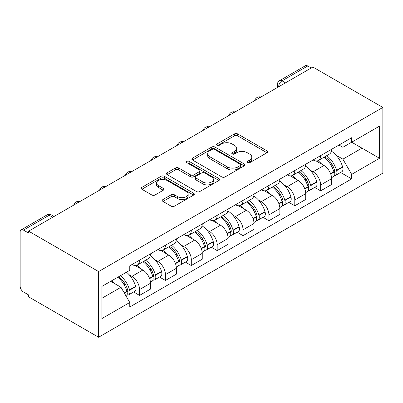 <?xml version="1.0" encoding="UTF-8"?>
<svg xmlns="http://www.w3.org/2000/svg" width="403" height="403" viewBox="0 0 403 403"><rect width="100%" height="100%" fill="white"/><g stroke="black" fill="none" stroke-linecap="round" stroke-linejoin="round"><path stroke-width="0.6" d="M247.402 162.721A1.612 0.932 0 0 0 249.684 162.721L266.977 152.737A2.302 1.33 0 0 0 267.652 151.795A2.302 1.33 0 0 0 266.977 150.858L237.674 133.937A2.302 1.33 0 0 0 234.42 133.937L217.126 143.926A1.612 0.932 0 0 0 216.653 144.581A1.612 0.932 0 0 0 217.126 145.241A1.612 0.932 0 0 0 219.403 145.241L221.64 143.947A7.365 4.252 0 0 1 232.057 143.947L234.501 145.357A7.365 4.252 0 0 1 236.662 148.364A7.365 4.252 0 0 1 234.501 151.372L232.264 152.666A1.612 0.932 0 0 0 231.79 153.321A1.612 0.932 0 0 0 232.264 153.981A1.612 0.932 0 0 0 234.541 153.981L236.783 152.687A7.365 4.252 0 0 1 247.2 152.687L249.638 154.097A7.365 4.252 0 0 1 251.799 157.105A7.365 4.252 0 0 1 249.638 160.112L247.402 161.407A1.612 0.932 0 0 0 246.928 162.061A1.612 0.932 0 0 0 247.402 162.721L247.402 161.407M162.958 199.54A2.302 1.33 0 0 0 162.283 200.477A2.302 1.33 0 0 0 162.958 201.419L171.179 206.165A2.302 1.33 0 0 0 174.434 206.165L193.642 195.077A2.302 1.33 0 0 0 194.317 194.135A2.302 1.33 0 0 0 193.642 193.198L164.338 176.277A2.302 1.33 0 0 0 161.084 176.277L141.876 187.37A2.302 1.33 0 0 0 141.201 188.307A2.302 1.33 0 0 0 141.876 189.249L151.805 194.981A2.302 1.33 0 0 0 155.059 194.981L163.28 190.236A2.302 1.33 0 0 0 163.956 189.294A2.302 1.33 0 0 0 163.28 188.357L158.359 185.511A6.156 3.556 0 0 1 156.555 182.997A6.156 3.556 0 0 1 160.354 179.713A6.156 3.556 0 0 1 167.069 180.484L186.357 191.621A6.156 3.556 0 0 1 188.161 194.135A6.156 3.556 0 0 1 184.357 197.42A6.156 3.556 0 0 1 177.647 196.649L174.434 194.795A2.302 1.33 0 0 0 171.179 194.795L162.958 199.54L162.958 201.419M98.594 271.562L28.608 231.156L312.864 67.039L382.85 107.445L98.594 271.562L98.594 337.246L382.85 173.129L382.85 107.445M221.806 176.937A2.302 1.33 0 0 0 225.06 176.937L244.268 165.845A2.302 1.33 0 0 0 244.943 164.908A2.302 1.33 0 0 0 244.268 163.966L214.965 147.05A2.302 1.33 0 0 0 211.711 147.05L192.503 158.142A2.302 1.33 0 0 0 191.828 159.079A2.302 1.33 0 0 0 192.503 160.021L221.806 176.937M187.531 163.069A1.612 0.932 0 0 1 189.163 163.296L189.163 161.381L218.955 178.579A2.302 1.33 0 0 1 219.63 179.521A2.302 1.33 0 0 1 218.955 180.463L199.747 191.551A2.302 1.33 0 0 1 196.493 191.551L167.19 174.635L167.19 172.756A2.302 1.33 0 0 0 166.515 173.693A2.302 1.33 0 0 0 167.19 174.635M167.19 172.756L175.411 168.006A2.302 1.33 0 0 1 178.665 168.006L190.548 174.867A2.302 1.33 0 0 0 193.803 174.867L199.258 171.718A2.302 1.33 0 0 0 199.933 170.781A2.302 1.33 0 0 0 199.258 169.839L186.886 162.696A1.612 0.932 0 0 1 186.413 162.041A1.612 0.932 0 0 1 187.41 161.18A1.612 0.932 0 0 1 189.163 161.381M28.608 231.156L28.608 233.07L23.465 230.103A4.69 2.71 -120 0 0 21.122 229.871A4.69 2.71 -120 0 0 20.15 232.017L20.15 286.211A4.69 2.71 -120 0 0 23.465 291.953L28.608 294.925L28.608 296.84L98.594 337.246M285.5 82.837L282.019 80.827A4.69 2.71 60 0 0 279.672 80.595L305.378 65.754A4.69 2.71 60 0 1 307.721 65.986L282.019 80.827A4.69 2.71 120 0 0 278.7 86.574L278.7 86.766M311.207 67.996L307.721 65.986M320.657 155.608A10.79 6.231 60 0 1 318.425 160.449L329.372 154.132A10.79 6.231 -120 0 0 331.604 149.291M310.27 170.197L313.03 171.789A10.79 6.231 60 0 1 320.657 185.002L331.604 178.685A10.79 6.231 -120 0 0 323.977 165.472L316.143 160.948M331.604 178.685L331.604 184.524L320.657 190.846L314.723 187.42M318.425 160.449A10.79 6.231 60 0 1 313.111 159.966M320.657 185.002L320.657 190.846M294.784 170.545A10.79 6.231 60 0 1 292.553 175.391L303.499 169.069A10.79 6.231 -120 0 0 305.731 164.228M288.85 202.356L294.789 205.782L305.731 199.46L305.731 193.621A10.79 6.231 -120 0 0 298.104 180.408L290.271 175.884M292.553 175.391A10.79 6.231 60 0 1 287.243 174.902M284.397 185.133L287.158 186.725A10.79 6.231 60 0 1 294.789 199.938L294.789 205.782M268.917 185.481A10.79 6.231 60 0 1 266.68 190.327L277.627 184.005A10.79 6.231 -120 0 0 279.858 179.164M262.978 217.293L268.917 220.718L279.863 214.401L279.863 208.558A10.79 6.231 -120 0 0 272.232 195.344L264.398 190.821M266.68 190.327A10.79 6.231 60 0 1 261.371 189.838M258.525 200.069L261.285 201.666A10.79 6.231 60 0 1 268.917 214.88L268.917 220.718M243.044 200.417A10.79 6.231 60 0 1 240.808 205.263L251.754 198.941A10.79 6.231 -120 0 0 253.991 194.1M237.11 232.229L243.044 235.654L253.991 229.337L253.991 223.494A10.79 6.231 -120 0 0 246.359 210.28L238.526 205.757M240.808 205.263A10.79 6.231 60 0 1 235.498 204.774M232.657 215.006L235.417 216.602A10.79 6.231 60 0 1 243.044 229.816L243.044 235.654M217.172 215.358A10.79 6.231 60 0 1 214.94 220.199L225.881 213.877A10.79 6.231 -120 0 0 228.118 209.036M211.237 247.165L217.172 250.59L228.118 244.273L228.118 238.43A10.79 6.231 -120 0 0 220.491 225.217L212.653 220.693M214.94 220.199A10.79 6.231 60 0 1 209.625 219.711M206.784 229.947L209.545 231.539A10.79 6.231 60 0 1 217.172 244.752L217.172 250.59M191.299 230.294A10.79 6.231 60 0 1 189.067 235.135L200.014 228.818A10.79 6.231 -120 0 0 202.246 223.972M185.365 262.101L191.299 265.527L202.246 259.21L202.246 253.371A10.79 6.231 -120 0 0 194.619 240.153L186.785 235.634M189.067 235.135A10.79 6.231 60 0 1 183.753 234.647M180.912 244.883L183.672 246.475A10.79 6.231 60 0 1 191.299 259.688L191.299 265.527M165.426 245.231A10.79 6.231 60 0 1 163.195 250.072L174.141 243.755A10.79 6.231 -120 0 0 176.373 238.908M159.492 277.037L165.431 280.468L176.373 274.146L176.373 268.307A10.79 6.231 -120 0 0 168.746 255.094L160.913 250.57M163.195 250.072A10.79 6.231 60 0 1 157.885 249.588M155.039 259.819L157.8 261.411A10.79 6.231 60 0 1 165.431 274.624L165.431 280.468M139.559 260.167A10.79 6.231 60 0 1 137.322 265.008L148.269 258.691A10.79 6.231 -120 0 0 150.5 253.845M133.62 291.974L139.559 295.404L150.505 289.082L150.505 283.244A10.79 6.231 -120 0 0 142.874 270.03L135.04 265.506M137.322 265.008A10.79 6.231 60 0 1 132.013 264.524M129.167 274.755L131.927 276.347A10.79 6.231 60 0 1 139.559 289.561L139.559 295.404M338.983 145.03L342.882 147.276L379.535 126.119L361.954 136.269L361.954 148.143L342.882 159.15L336.142 155.261M101.909 298.275L120.981 287.263L129.771 302.487L101.909 318.572L101.909 286.402L129.771 270.317L129.771 265.814L351.673 137.705L351.673 142.204L379.535 158.288L351.673 174.378L342.882 159.15M379.535 126.119L379.535 158.288M129.771 302.487L129.771 306.99L351.673 178.877L351.673 174.378M120.981 287.263L110.699 281.329M340.595 172.479L351.673 178.877M248.047 162.948L249.638 162.026A7.365 4.252 0 0 0 251.799 159.019L251.799 157.105M236.662 148.364L236.662 150.279A7.365 4.252 0 0 1 234.501 153.286L232.909 154.208M266.947 152.752L237.674 135.856A2.302 1.33 0 0 0 234.42 135.856L217.766 145.468M244.238 165.865L214.965 148.964A2.302 1.33 0 0 0 211.711 148.964L192.533 160.036M240.198 165.562A1.612 0.932 0 0 0 240.672 164.908A1.612 0.932 0 0 0 240.198 164.248L214.477 149.397A1.612 0.932 0 0 0 212.2 149.397L209.837 150.762A7.365 4.252 0 0 0 207.681 153.77A7.365 4.252 0 0 0 209.837 156.777L227.418 166.928A7.365 4.252 0 0 0 237.841 166.928L240.198 165.562L240.198 167.482A1.612 0.932 0 0 0 240.672 166.822L240.672 164.908M207.681 153.77L207.681 155.684A7.365 4.252 0 0 0 209.837 158.691L209.837 156.777M240.198 167.482L237.841 168.842A7.365 4.252 0 0 1 227.418 168.842L209.837 158.691M167.22 174.65L175.411 169.925L175.411 168.006M199.933 170.781L199.933 172.696A2.302 1.33 0 0 1 199.258 173.638L193.803 176.786A2.302 1.33 0 0 1 190.548 176.786L178.665 169.925A2.302 1.33 0 0 0 175.411 169.925M189.163 163.296L218.925 180.479M202.88 181.99A6.156 3.556 0 0 0 209.59 182.761A6.156 3.556 0 0 0 213.394 179.476A6.156 3.556 0 0 0 211.59 176.962L204.795 173.038A2.302 1.33 0 0 0 201.535 173.038L196.085 176.187A2.302 1.33 0 0 0 195.41 177.124A2.302 1.33 0 0 0 196.085 178.066L202.88 181.99L202.88 183.904A6.156 3.556 0 0 0 209.59 184.675A6.156 3.556 0 0 0 213.394 181.39L213.394 179.476M195.41 177.124L195.41 179.038A2.302 1.33 0 0 0 196.085 179.98L196.085 178.066M202.88 183.904L196.085 179.98M188.161 194.135L188.161 196.049A6.156 3.556 0 0 1 184.357 199.334A6.156 3.556 0 0 1 177.647 198.563L174.434 196.709A2.302 1.33 0 0 0 171.179 196.709L162.988 201.44M156.555 182.997L156.555 184.912A6.156 3.556 0 0 0 158.359 187.425L158.359 185.511M163.25 190.251L158.359 187.425M193.611 195.092L164.338 178.191A2.302 1.33 0 0 0 161.084 178.191L141.906 189.264M324.732 156.812A14.775 8.528 60 0 1 324.803 156.853A14.775 8.528 60 0 1 334.525 170.111L334.616 170.419A2.871 1.657 60 0 1 334.163 172.675A2.871 1.657 60 0 1 334.097 172.711M324.083 157.185A17.823 10.292 60 0 1 333.88 171.89L333.966 172.197A5.924 3.42 60 0 1 333.029 176.846L331.558 177.698M334.042 175.537A5.924 3.42 -120 0 0 335.684 175.315A5.924 3.42 -120 0 0 336.621 170.665L336.535 170.358A17.823 10.292 -120 0 0 326.737 155.654M331.382 151.185A17.823 10.292 60 0 1 342.585 166.862L342.676 167.169A5.924 3.42 60 0 1 341.739 171.819L335.684 175.315M318.002 160.661A17.823 10.292 60 0 1 321.725 164.172M330.395 164.197L332.666 165.507M298.86 171.749A14.775 8.528 60 0 1 298.935 171.789A14.775 8.528 60 0 1 308.658 185.048L308.743 185.355A2.871 1.657 60 0 1 308.29 187.612A2.871 1.657 60 0 1 308.224 187.647M298.21 172.121A17.823 10.292 60 0 1 308.008 186.826L308.094 187.133A5.924 3.42 60 0 1 307.162 191.783L305.686 192.634M308.174 190.473A5.924 3.42 -120 0 0 309.811 190.251A5.924 3.42 -120 0 0 310.748 185.602L310.663 185.294A17.823 10.292 -120 0 0 300.865 170.59M305.509 166.122A17.823 10.292 60 0 1 316.713 181.803L316.803 182.106A5.924 3.42 60 0 1 315.866 186.755L309.811 190.251M292.135 175.597A17.823 10.292 60 0 1 295.857 179.108M304.522 179.134L306.794 180.448M272.987 186.685A14.775 8.528 60 0 1 273.063 186.725A14.775 8.528 60 0 1 282.785 199.989L282.871 200.291A2.871 1.657 60 0 1 282.417 202.548A2.871 1.657 60 0 1 282.352 202.583M272.342 187.057A17.823 10.292 60 0 1 282.135 201.767L282.226 202.069A5.924 3.42 60 0 1 281.289 206.719L279.818 207.57M282.302 205.409A5.924 3.42 -120 0 0 283.944 205.187A5.924 3.42 -120 0 0 284.876 200.538L284.79 200.231A17.823 10.292 -120 0 0 274.992 185.526M279.637 181.058A17.823 10.292 60 0 1 290.845 196.74L290.931 197.047A5.924 3.42 60 0 1 289.994 201.696L283.944 205.187M266.262 190.533A17.823 10.292 60 0 1 269.985 194.044M278.649 194.07L280.921 195.384M247.115 201.621A14.775 8.528 60 0 1 247.19 201.666A14.775 8.528 60 0 1 256.913 214.925L256.998 215.227A2.871 1.657 60 0 1 256.545 217.484A2.871 1.657 60 0 1 256.479 217.519M246.47 201.994A17.823 10.292 60 0 1 256.263 216.703L256.353 217.01A5.924 3.42 60 0 1 255.416 221.66L253.945 222.506M256.429 220.35A5.924 3.42 -120 0 0 258.071 220.124A5.924 3.42 -120 0 0 259.003 215.474L258.917 215.172A17.823 10.292 -120 0 0 249.125 200.462M253.764 195.994A17.823 10.292 60 0 1 264.973 211.676L265.058 211.983A5.924 3.42 60 0 1 264.121 216.633L258.071 220.124M240.389 205.47A17.823 10.292 60 0 1 244.112 208.986M252.777 209.006L255.049 210.321M221.242 216.557A14.775 8.528 60 0 1 221.318 216.602A14.775 8.528 60 0 1 231.04 229.861L231.126 230.168A2.871 1.657 60 0 1 230.672 232.42A2.871 1.657 60 0 1 230.607 232.455M220.597 216.93A17.823 10.292 60 0 1 230.395 231.639L230.481 231.947A5.924 3.42 60 0 1 229.544 236.596L228.073 237.443M230.556 235.287A5.924 3.42 -120 0 0 232.199 235.065A5.924 3.42 -120 0 0 233.136 230.415L233.045 230.108A17.823 10.292 -120 0 0 223.252 215.398M227.891 210.93A17.823 10.292 60 0 1 239.1 226.612L239.186 226.919A5.924 3.42 60 0 1 238.254 231.569L232.199 235.065M214.517 220.406A17.823 10.292 60 0 1 218.24 223.922M226.909 223.947L229.181 225.257M195.374 231.493A14.775 8.528 60 0 1 195.445 231.539A14.775 8.528 60 0 1 205.167 244.797L205.258 245.105A2.871 1.657 60 0 1 204.805 247.361A2.871 1.657 60 0 1 204.739 247.392M194.725 231.866A17.823 10.292 60 0 1 204.523 246.576L204.608 246.883A5.924 3.42 60 0 1 203.671 251.532L202.2 252.384M204.684 250.223A5.924 3.42 -120 0 0 206.326 250.001A5.924 3.42 -120 0 0 207.263 245.351L207.177 245.044A17.823 10.292 -120 0 0 197.379 230.335M202.024 225.866A17.823 10.292 60 0 1 213.227 241.548L213.318 241.855A5.924 3.42 60 0 1 212.381 246.505L206.326 250.001M188.644 235.342A17.823 10.292 60 0 1 192.367 238.858M201.037 238.883L203.308 240.193M169.502 246.429A14.775 8.528 60 0 1 169.577 246.475A14.775 8.528 60 0 1 179.3 259.734L179.385 260.041A2.871 1.657 60 0 1 178.932 262.298A2.871 1.657 60 0 1 178.867 262.328M168.852 246.807A17.823 10.292 60 0 1 178.65 261.512L178.736 261.819A5.924 3.42 60 0 1 177.804 266.469L176.328 267.32M178.816 265.159A5.924 3.42 -120 0 0 180.453 264.937A5.924 3.42 -120 0 0 181.39 260.288L181.305 259.98A17.823 10.292 -120 0 0 171.507 245.271M176.151 240.803A17.823 10.292 60 0 1 187.355 256.484L187.445 256.792A5.924 3.42 60 0 1 186.508 261.441L180.453 264.937M162.777 250.278A17.823 10.292 60 0 1 166.499 253.794M175.164 253.819L177.436 255.129M143.629 261.371A14.775 8.528 60 0 1 143.705 261.411A14.775 8.528 60 0 1 153.427 274.67L153.513 274.977A2.871 1.657 60 0 1 153.059 277.234A2.871 1.657 60 0 1 152.994 277.269M142.984 261.743A17.823 10.292 60 0 1 152.777 276.448L152.868 276.755A5.924 3.42 60 0 1 151.931 281.405L150.46 282.256M152.944 280.095A5.924 3.42 -120 0 0 154.586 279.873A5.924 3.42 -120 0 0 155.518 275.224L155.432 274.917A17.823 10.292 -120 0 0 145.634 260.212M150.279 255.739A17.823 10.292 60 0 1 161.487 271.421L161.573 271.728A5.924 3.42 60 0 1 160.636 276.377L154.586 279.873M136.904 265.219A17.823 10.292 60 0 1 140.627 268.73M149.291 268.756L151.563 270.065M118.553 276.796A14.775 8.528 60 0 1 127.555 289.606L127.64 289.913A2.871 1.657 60 0 1 127.187 292.17A2.871 1.657 60 0 1 127.121 292.205M117.802 277.224A17.823 10.292 60 0 1 126.905 291.384L126.995 291.691A5.924 3.42 60 0 1 126.179 296.265M127.071 295.031A5.924 3.42 -120 0 0 128.713 294.81A5.924 3.42 -120 0 0 129.645 290.16L129.559 289.853A17.823 10.292 -120 0 0 120.457 275.692M126.512 272.201A17.823 10.292 60 0 1 135.615 286.357L135.7 286.664A5.924 3.42 60 0 1 134.763 291.314L128.713 294.81M111.752 280.72A17.823 10.292 60 0 1 114.754 283.667M123.419 283.692L125.691 285.007M278.866 86.67L278.7 86.574A4.69 2.71 0 0 1 277.324 84.66L277.324 87.557M165.431 274.624L176.373 268.307M191.299 259.688L202.246 253.371M217.172 244.752L228.118 238.43M243.044 229.816L253.991 223.494M268.917 214.88L279.863 208.558M294.789 199.938L305.731 193.621M139.559 289.561L150.505 283.244M131.927 276.347L142.874 270.03M157.8 261.411L168.746 255.094M183.672 246.475L194.619 240.153M209.545 231.539L220.491 225.217M235.417 216.602L246.359 210.28M261.285 201.666L272.232 195.344M287.158 186.725L298.104 180.408M313.03 171.789L323.977 165.472M260.499 97.274A4.69 2.71 120 0 0 258.429 98.468M234.627 112.21A4.69 2.71 120 0 0 232.556 113.404M208.754 127.147A4.69 2.71 120 0 0 206.684 128.345M182.881 142.083A4.69 2.71 120 0 0 180.811 143.282M157.014 157.019A4.69 2.71 120 0 0 154.938 158.218M131.141 171.96A4.69 2.71 120 0 0 129.071 173.154M105.269 186.896A4.69 2.71 120 0 0 103.198 188.09M79.396 201.832A4.69 2.71 120 0 0 77.326 203.026M52.657 217.272L49.171 215.257L23.465 230.103M54.027 216.476L51.519 215.026A4.69 2.71 120 0 0 49.171 215.257A4.69 2.71 60 0 0 46.829 215.026L21.122 229.871M249.638 162.026L249.638 160.112M232.264 153.981L232.264 152.666M234.501 153.286L234.501 151.372M217.126 145.241L217.126 143.926M234.42 135.856L234.42 133.937M237.674 135.856L237.674 133.937M266.977 152.737L266.977 150.858M192.503 160.021L192.503 158.142M211.711 148.964L211.711 147.05M214.965 148.964L214.965 147.05M244.268 165.845L244.268 163.966M227.418 168.842L227.418 166.928M237.841 168.842L237.841 166.928M178.665 169.925L178.665 168.006M190.548 176.786L190.548 174.867M193.803 176.786L193.803 174.867M199.258 173.638L199.258 171.718M218.955 180.463L218.955 178.579M171.179 196.709L171.179 194.795M174.434 196.709L174.434 194.795M177.647 198.563L177.647 196.649M163.28 190.236L163.28 188.357M141.876 189.249L141.876 187.37M161.084 178.191L161.084 176.277M164.338 178.191L164.338 176.277M193.642 195.077L193.642 193.198M330.727 174.071L333.966 172.197M336.621 170.665L342.676 167.169M336.535 170.358L342.585 166.862M330.616 173.774L334.757 171.361M304.854 189.007L308.094 187.133M310.748 185.602L316.803 182.106M310.663 185.294L316.713 181.803M308.003 186.806L308.884 186.297M304.744 188.715L308.008 186.826M278.982 203.943L282.226 202.069M284.876 200.538L290.931 197.047M284.79 200.231L290.845 196.74M282.13 201.742L283.012 201.233M278.871 203.651L282.135 201.767M253.109 218.879L256.353 217.01M259.003 215.474L265.058 211.983M258.917 215.172L264.973 211.676M256.258 216.678L257.139 216.169M252.998 218.587L256.263 216.703M227.237 233.816L230.481 231.947M233.136 230.415L239.186 226.919M233.045 230.108L239.1 226.612M230.385 231.614L231.267 231.105M227.131 233.523L230.395 231.639M201.364 248.752L204.608 246.883M207.263 245.351L213.318 241.855M207.177 245.044L213.227 241.548M204.517 246.555L205.399 246.042M201.258 248.46L204.523 246.576M175.496 263.693L178.736 261.819M181.39 260.288L187.445 256.792M181.305 259.98L187.355 256.484M178.645 261.492L179.526 260.983M175.386 263.396L178.65 261.512M149.624 278.629L152.868 276.755M155.518 275.224L161.573 271.728M155.432 274.917L161.487 271.421M152.772 276.428L153.654 275.919M149.513 278.332L152.777 276.448M124.401 293.188L126.995 291.691M129.645 290.16L135.7 286.664M129.559 289.853L135.615 286.357M126.9 291.364L127.781 290.855M124.25 292.921L126.905 291.384M260.897 97.042A4.69 4.69 0 0 0 254.877 100.518M235.025 111.979A4.69 4.69 0 0 0 229.005 115.454M209.152 126.92A4.69 4.69 0 0 0 203.132 130.391M183.279 141.856A4.69 4.69 0 0 0 177.265 145.327M157.412 156.792A4.69 4.69 0 0 0 151.392 160.268M131.539 171.728A4.69 4.69 0 0 0 125.519 175.204M105.667 186.665A4.69 4.69 0 0 0 99.647 190.14M79.794 201.601A4.69 4.69 0 0 0 73.774 205.077M51.519 215.026A4.69 4.69 0 0 0 46.829 215.026M279.672 80.595A4.69 4.69 0 0 0 277.324 84.66"/></g></svg>
